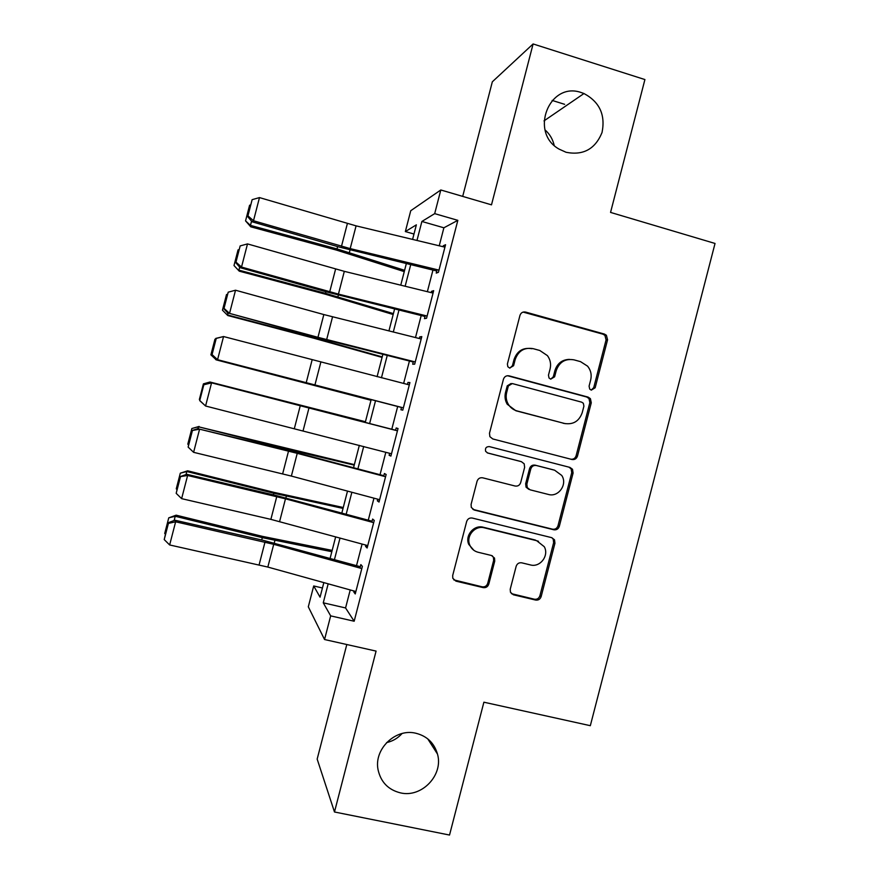 <?xml version="1.0" encoding="UTF-8"?>
<svg xmlns="http://www.w3.org/2000/svg" width="879" height="879" viewBox="0 0 879 879"><rect width="100%" height="100%" fill="white"/><g stroke="black" fill="none" stroke-linecap="round" stroke-linejoin="round"><path stroke-width="1.32" d="M591.303 390.122L595.149 387.782L607.565 339.788L606.4 335.262L604.4 334.064L525.576 312.067C522.818 311.595 520.95 312.704 519.961 315.407L507.392 364.016L507.831 366.719L509.666 368.059L513.6 365.708L515.226 359.423C518.39 350.787 524.367 347.205 533.168 348.666L539.783 350.479L547.419 355.621C550.331 359.599 551.221 364.027 550.1 368.894L548.474 375.146L549.012 377.981L550.726 379.157L554.616 376.805L556.242 370.564C559.374 361.972 565.285 358.401 573.987 359.852L580.525 361.643L587.601 366.18C590.831 370.213 591.864 374.795 590.688 379.915L589.084 386.134L589.699 389.078L591.303 390.122M591.182 390.089L593.71 387.694L606.081 339.876L604.917 335.36L602.928 334.174L523.093 312.089M509.875 368.114L512.435 365.697L514.061 359.434L515.226 359.423M550.759 379.168L553.32 376.761L554.924 370.542L556.242 370.564M415.855 733.24C395.506 728.054 373.63 749.172 378.091 769.872C380.86 782.145 388.298 789.814 400.428 792.869C421.733 798.077 443.686 774.97 437.478 754.05C434.237 743.019 427.029 736.075 415.855 733.24M581.513 92.647C549.43 80.835 528.938 132.465 559.143 149.144L566.098 152.287C583.249 155.638 595.226 149.067 602.016 132.564C605.609 114.918 599.588 101.909 583.964 93.537L581.513 92.647M510.227 589.216L510.457 592.259L513.457 594.797L535.619 600.049C538.333 600.412 540.178 599.247 541.156 596.577L554.935 543.277L554.528 539.838L551.748 537.673L472.309 518.061C469.529 517.665 467.639 518.819 466.65 521.533L452.685 575.514L452.795 578.272L455.981 581.151L483.175 587.611C485.944 587.974 487.812 586.809 488.79 584.106L494.734 561.121L494.514 558.077L491.482 555.495L478.044 552.243C474.122 551.188 471.364 548.771 469.749 544.991C465.738 536.047 475.067 525.104 484.351 527.829L536.662 540.695L544.255 546.694C549.375 555.528 540.102 567.757 530.4 564.922L521.73 562.824C518.995 562.45 517.138 563.615 516.16 566.296L510.227 589.216M350.227 589.941L345.568 607.949L354.171 621.233L330.669 615.871L324.549 639.527L308.309 606.807L313.704 585.963L320.066 597.182L323.835 582.612M413.987 234.034L405.351 231.573L410.746 210.718L440.808 189.974L491.493 204.84L533.103 43.95L644.911 79.56L610.553 212.41L715.034 243.461L590.325 725.691L483.889 702.2L449.532 835.05L334.481 811.987L376.08 651.097L324.549 639.527M440.808 189.974L434.687 213.641L421.887 221.464L416.976 240.461M354.171 621.233L457.838 220.343L434.687 213.641M571.965 459.486C574.679 459.893 576.514 458.761 577.481 456.091L591.27 402.802L590.402 398.637L588.095 397.11L509.084 375.849C506.315 375.41 504.436 376.531 503.447 379.234L489.493 433.226L489.878 436.654L492.756 438.951L571.965 459.486M573.097 473.034L559.319 526.334C558.352 529.004 556.506 530.147 553.792 529.773L474.374 510.051L471.309 507.436L471.089 504.37L477.066 481.263C478.055 478.561 479.934 477.407 482.714 477.813L515.105 486.021C517.852 486.428 519.709 485.285 520.687 482.593L524.631 467.353L524.181 463.815L521.401 461.673L487.702 453.015L485.647 451.356C484.944 448.191 486.175 446.609 489.35 446.609L569.922 467.397L572.504 469.265L573.097 473.034L571.746 472.649L558 525.763L559.319 526.334M346.798 644.527L317.165 759.104L334.481 811.987M533.103 43.95L492.328 81.813L462.695 196.391M564.637 104.315L552.144 100.426M437.127 269.666L436.237 273.094L438.434 272.292L445.565 244.725L443.302 245.768L443.06 246.713M425.249 315.572L424.458 318.648L426.546 318.242L433.677 290.674L431.523 291.323L431.193 292.619M413.383 361.478L412.68 364.192L414.668 364.192L421.799 336.624L419.744 336.866L419.316 338.525M401.505 407.384L400.901 409.746L402.78 410.141L409.911 382.574L407.966 382.42L407.449 384.431M389.639 453.278L389.122 455.289L390.902 456.102L398.033 428.523L396.187 427.963L395.572 430.325M377.761 499.184L377.333 500.843L379.014 502.052L386.145 474.484L384.409 473.517L383.705 476.231M365.895 545.09L365.554 546.386L367.125 548.002L374.256 520.434L372.63 519.06L371.828 522.137M457.838 220.343L443.884 227.793L439.236 245.79M432.951 270.084L427.359 291.685M421.195 315.55L415.492 337.569M409.427 361.027L403.626 383.453M397.671 406.505L391.792 429.238M385.826 452.278L380.025 474.715M373.96 498.173L368.268 520.181M362.093 544.057L356.511 565.658M354.017 590.996L353.776 591.941L355.248 593.951L362.379 566.384L360.851 564.615L359.961 568.043M386.606 742.59C392.693 741.239 397.835 738.217 402.055 733.525M554.177 145.343C552.759 139.19 549.716 134.047 545.057 129.927M322.45 587.985L313.704 585.963M328.175 583.821L323.263 602.818L330.669 615.871M410.713 264.689L405.142 286.235M398.978 310.056L393.298 332.02M387.243 355.424L381.453 377.805M375.509 400.802L369.641 423.48M363.697 446.477L357.907 468.848M351.864 492.262L346.183 514.226M340.019 538.036L334.449 559.593M412.592 239.407L416.36 224.837L405.351 231.573M330.097 558.396L335.668 536.86M341.832 513.05L347.502 491.097M353.556 467.694L359.335 445.334M365.279 422.349L371.147 399.67M377.091 376.695L382.87 354.325M388.925 330.933L394.605 308.979M400.758 285.17L406.329 263.623M443.884 227.793L421.887 221.464M345.568 607.949L323.263 602.818M443.302 245.768L445.159 246.296M431.523 291.323L433.38 291.839M419.744 336.866L421.601 337.371M407.966 382.42L409.823 382.903M389.122 455.289L390.979 455.761M377.333 500.843L379.212 501.305M365.554 546.386L367.433 546.837M353.776 591.941L355.654 592.369M569.438 359.379C562.142 359.632 557.297 363.346 554.924 370.542M531.938 348.721C523.17 347.26 517.204 350.831 514.061 359.434M570.965 459.223C573.515 459.431 575.229 458.278 576.108 455.772L589.842 402.659L588.985 398.517L586.689 397L507.502 375.718M583.909 406.142L583.337 403.263L581.689 402.164L512.303 383.563L508.37 385.936L506.656 392.561C505.656 396.748 506.216 400.692 508.359 404.373C510.446 407.702 513.347 409.9 517.072 410.932L564.538 423.48C573.218 424.832 579.107 421.239 582.217 412.69L583.909 406.142M511.095 383.486L507.227 385.859L508.37 385.936M565.263 423.656L515.896 410.768L507.216 404.23C505.084 400.56 504.513 396.638 505.524 392.463L507.227 385.859M472.924 509.402L552.495 529.18C555.198 529.565 557.033 528.422 558 525.763M520.478 461.409L487.23 452.85M548.397 494.448C558.506 497.525 567.812 484.23 561.725 475.429L554.66 470.221L536.366 465.518C533.63 465.112 531.773 466.244 530.795 468.936L526.862 484.153L527.279 487.625L530.081 489.812L548.397 494.448M554.012 470.034L554.66 470.221M528.872 489.372L526.071 487.186L525.653 483.736L529.576 468.562C530.553 465.881 532.399 464.749 535.124 465.156L553.363 469.847M571.746 472.649L571.141 468.892L568.922 467.134M538.486 541.31L536.662 540.695M473.858 550.309L468.738 544.354C464.738 535.432 474.045 524.532 483.296 527.246L535.432 540.069M453.762 579.865L482.121 586.809C484.878 587.172 486.746 586.018 487.724 583.326L493.646 560.428L493.427 557.385L492.218 555.748M511.402 593.655L534.388 599.214C537.102 599.577 538.937 598.412 539.904 595.753L553.638 542.64L553.232 539.223L551.891 537.717M251.548 221.167L250.46 225.387L336.998 248.911L404.604 270.314M245.549 220.871L250.46 225.387L250.735 226.804L245.549 220.871L249.592 205.246L250.306 205.005M404.263 271.622L336.525 250.108L250.735 226.804M438.995 270.117L350.194 248.603L253.493 220.75L252.075 221.783L339.349 247.087L436.775 271.007M444.928 247.164L356.083 225.859L259.481 197.588L253.493 220.75L247.944 215.849L252.13 199.665L247.944 215.849M247.395 216.278L252.075 221.783M259.481 197.588L252.13 199.665M239.67 267.095L238.89 270.139L325.516 293.333L393.407 313.605M234.001 265.535L239.264 271.161L234.001 265.535L238.044 249.9L238.758 249.669M393.166 314.517L325.142 294.146L239.264 271.161M227.793 313.023L227.309 314.891L314.023 337.756L382.211 356.896M222.453 310.188L227.782 315.528L222.453 310.188L226.496 294.553L227.211 294.333M382.079 357.401L313.748 338.195L227.782 315.528M215.915 358.962L215.74 359.643L371.015 400.187M215.652 339.008L214.948 339.217L210.905 354.841L216.311 359.896L370.993 400.286M365.444 421.733L209.949 382.013L365.411 421.832M199.874 400.033L199.357 399.505L203.401 383.87L209.949 382.013L209.773 382.706M427.117 316.033L338.426 294.102L241.516 267.062L240.209 267.699L327.68 292.213L425.007 316.495M433.061 293.081L344.315 271.347L247.504 243.912L241.516 267.062L235.979 262.096L240.165 245.911L235.979 262.096M235.473 262.371L240.209 267.699M247.504 243.912L240.165 245.911M415.251 361.95L317.956 337.316L229.54 313.385L316.011 337.338L413.251 361.994M421.184 338.986L323.835 314.561L235.528 290.224L229.54 313.385L224.024 308.342L228.21 292.158L224.024 308.342M223.563 308.452L228.331 313.605M235.528 290.224L228.21 292.158M403.373 407.856L217.563 359.698L401.483 407.482M215.805 338.404L223.552 336.536L217.563 359.698L212.059 354.589L216.245 338.404L212.059 354.589M409.306 384.903L223.552 336.536L216.245 338.404M211.641 354.534L216.454 359.522M391.496 453.773L205.576 406.01L199.72 400.626L203.895 384.497L199.72 400.626M397.44 430.82L211.564 382.848L395.605 430.227M204.291 384.65L211.564 382.848L205.576 406.01L200.104 400.835M210.52 382.475L203.895 384.497M354.347 464.617L198.379 426.765L285.301 448.817L354.215 465.123M188.326 444.697L187.809 444.159L191.853 428.523L199.104 426.447M191.853 428.523L198.379 426.765L197.896 428.633M379.629 499.69L291.367 476.077L193.6 452.322L199.588 429.172L191.974 430.578L188.139 447.092L192.325 430.897M385.562 476.726L297.245 453.333L199.588 429.172L286.84 450.147L383.837 475.715M198.643 428.392L191.974 430.578M188.139 447.092L193.6 452.322M343.26 507.513L273.885 492.339L187.634 470.803L186.809 471.518L273.808 493.24L343.019 508.414M176.767 489.361L176.261 488.812L180.305 473.188L187.634 470.803M180.305 473.188L186.809 471.518L186.018 474.561M367.752 545.595L270.875 519.368L181.623 498.646L187.612 475.484L180.052 476.671L176.185 493.339L180.371 477.154M373.685 522.642L285.477 498.822L187.612 475.484L186.777 474.297L275.171 495.273L372.07 521.214M186.777 474.297L180.052 476.671M176.185 493.339L181.623 498.646M332.163 550.397L262.491 536.377L176.152 515.171L175.229 516.27L262.327 537.662L331.833 551.704M165.219 534.025L164.714 533.476L168.757 517.841L176.152 515.171M168.757 517.841L175.229 516.27L174.141 520.5M355.874 591.512L267.831 567.065L169.647 544.958L175.635 521.796L168.405 523.401L168.131 522.752L164.219 539.585L168.405 523.401M361.818 568.559L273.721 544.321L175.635 521.796L174.899 520.214L263.502 540.398L360.302 566.702M174.899 520.214L168.131 522.752M164.219 539.585L169.647 544.958M593.71 387.694L595.149 387.782M512.435 365.697L513.6 365.708M553.32 376.761L554.616 376.805M524.367 312.254L525.576 312.067M602.928 334.174L604.4 334.064M606.081 339.876L607.565 339.788M507.93 375.816L509.084 375.849M586.689 397L588.095 397.11M589.842 402.659L591.27 402.802M576.108 455.772L577.481 456.091M505.524 392.463L506.656 392.561M515.896 410.768L517.072 410.932M563.197 423.271L564.538 423.48M552.495 529.18L553.792 529.773M473.352 509.534L474.374 510.051M520.214 461.332L521.401 461.673M535.124 465.156L536.366 465.518M529.576 468.562L530.795 468.936M525.653 483.736L526.862 484.153M483.296 527.246L484.351 527.829M493.646 560.428L494.734 561.121M487.724 583.326L488.79 584.106M482.121 586.809L483.175 587.611M455.025 580.382L455.981 581.151M553.638 542.64L554.935 543.277M539.904 595.753L541.156 596.577M534.388 599.214L535.619 600.049M512.303 593.973L513.457 594.797M337.602 246.581L336.998 248.911M350.029 249.966L349.359 252.559M350.194 248.603L356.083 225.859M341.491 246.285L347.381 223.53M325.933 291.718L325.516 293.333M338.371 295.058L337.91 296.849M314.253 336.855L314.023 337.756M326.713 340.151L326.45 341.14M338.426 294.102L344.315 271.347M329.724 291.806L335.613 269.04M326.658 339.591L332.548 316.847M317.956 337.316L323.835 314.561M314.902 385.09L320.78 362.346M306.178 382.826L312.067 360.071M303.134 430.578L309.012 407.834M294.41 428.348L300.299 405.582M285.301 448.817L285.071 449.707M297.816 451.872L297.552 452.872M291.367 476.077L297.245 453.333M282.642 473.858L288.521 451.103M273.808 493.24L273.391 494.844M286.356 496.163L285.895 497.953M279.599 521.577L285.477 498.822M270.875 519.368L276.753 496.613M262.327 537.662L261.722 539.992M274.907 540.453L274.237 543.046M267.831 567.065L273.721 544.321M259.096 564.889L264.986 542.134M543.991 120.884L583.964 93.537M427.754 738.865L437.478 754.05M604.917 335.36L606.4 335.262M588.985 398.517L590.402 398.637M507.216 404.23L508.359 404.373M526.071 487.186L527.279 487.625M571.141 468.892L572.504 469.265M468.738 544.354L469.749 544.991M493.427 557.385L494.514 558.077M553.232 539.223L554.528 539.838"/></g></svg>
